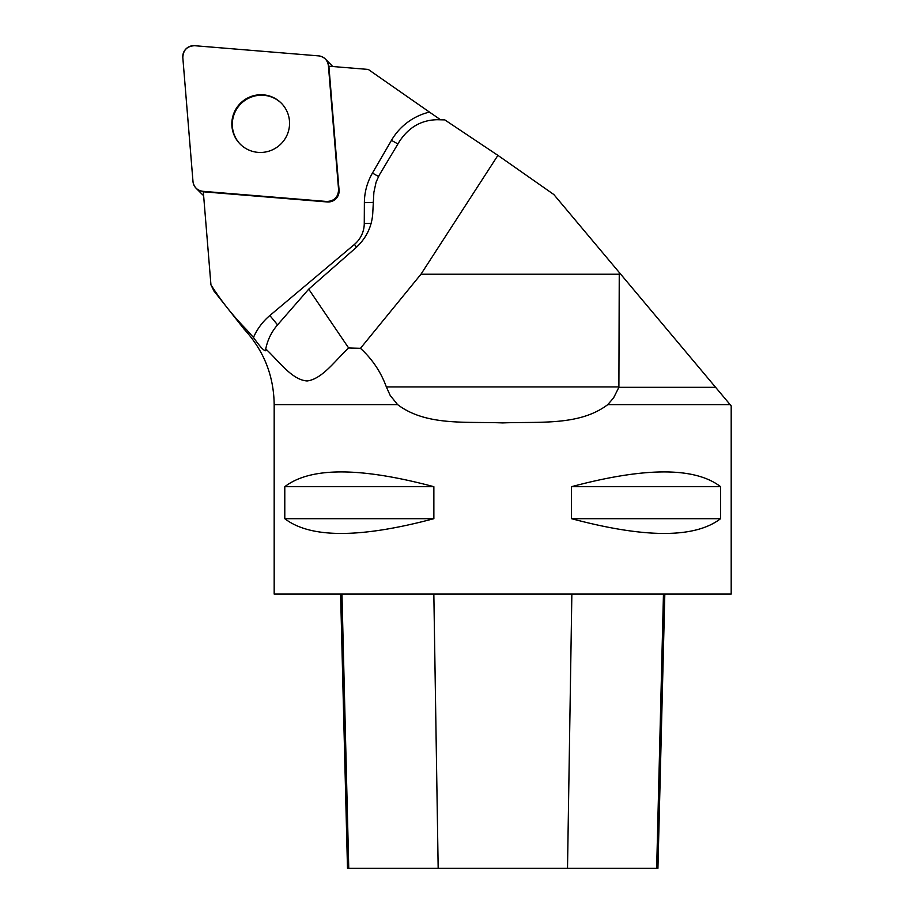 <?xml version="1.0" encoding="UTF-8"?>
<svg xmlns="http://www.w3.org/2000/svg" width="914" height="914" viewBox="0 0 914 914"><rect width="100%" height="100%" fill="white"/><g stroke="black" fill="none" stroke-linecap="round" stroke-linejoin="round"><path stroke-width="1.37" d="M348.645 347.983L360.47 348.314C372.295 359.156 380.921 372.021 386.348 386.919L618.892 386.919L619.258 272.486L553.838 194.533L497.913 155.369L444.787 119.883L437.155 119.711C421.251 120.054 408.661 127.332 399.372 141.533L379.207 175.214L376.1 182.137L373.883 192.306L372.729 213.693C371.747 227.072 366.057 238.497 355.672 247.968L308.726 289.155L348.645 347.983C335.289 360.322 322.345 379.07 307.093 380.967C291.806 379.87 278.964 361.19 265.745 348.954L265.803 350.005C264.877 351.981 260.764 347.8 253.464 337.472A59.41 58.77 135 0 1 269.847 315.536L354.404 244.449A27.42 27.123 -45 0 0 364.263 223.507L364.378 202.645A59.41 58.77 135 0 1 372.455 173.066L391.478 140.333A59.41 58.77 135 0 1 429.466 112.102L368.285 69.441L328.891 66.208L339.071 190.169A10.888 10.762 135 0 1 327.281 201.96L326.801 201.48A10.888 10.762 -45 0 0 338.591 189.689L328.412 65.671A10.888 10.762 -45 0 0 318.62 55.88L194.602 45.7A10.888 10.762 -45 0 0 182.811 57.491L192.991 181.52A10.888 10.762 -45 0 0 202.771 191.3L326.801 201.48M253.464 337.472L246.106 329.2C232.83 315.65 221.108 300.866 210.94 284.825L203.308 191.791L327.281 201.96M210.94 284.825L214.047 291.178M497.913 155.369L420.966 274.223L360.47 348.314M618.892 274.223L420.966 274.223M619.258 272.486L731.189 405.896L731.189 594.089L274.177 594.089L274.177 404.616L397.601 404.616L390.198 395.431L386.348 386.919M607.776 404.616L730.115 404.616L715.616 387.319L618.881 387.319L613.58 397.898L607.776 404.616C579.442 426.118 539.157 421.423 502.734 422.919C466.083 421.388 426.255 426.198 397.601 404.616M429.466 112.102L440.605 119.78M265.803 350.005L265.78 350.793M265.745 348.954C267.596 339.928 271.447 332.011 277.273 325.213L308.726 289.155M433.864 486.694L433.864 518.684C360.047 538.369 310.36 538.369 284.791 518.684L284.791 486.694C310.36 466.997 360.047 466.997 433.864 486.694L284.791 486.694M720.586 486.694L720.586 518.684C695.006 538.369 645.318 538.369 571.513 518.684L571.513 486.694C645.318 466.997 695.006 466.997 720.586 486.694L571.513 486.694M240.416 144.355A29.02 28.7 135 0 1 240.885 103.773A29.02 28.7 135 0 1 281.455 103.316M340.602 594.089L347.491 868.3L657.931 868.3L664.821 594.089M284.791 518.684L433.864 518.684M571.513 518.684L720.586 518.684M203.616 195.493A10.888 10.762 135 0 1 202.108 194.248L196.076 188.215M325.315 58.976L331.348 65.008A10.888 10.762 135 0 1 332.593 66.505M240.405 103.293A29.02 28.7 -45 0 0 240.176 144.115A29.02 28.7 -45 0 0 280.998 143.886A29.02 28.7 -45 0 0 281.215 103.076A29.02 28.7 -45 0 0 240.405 103.293M192.98 181.486C193.871 187.142 197.15 190.42 202.805 191.312L326.744 201.48C334.261 201.103 338.203 197.161 338.58 189.632L328.412 65.694C327.52 60.05 324.242 56.771 318.598 55.88L194.659 45.711C187.13 46.088 183.188 50.03 182.811 57.548L192.98 181.486M391.478 140.333A18.28 0.697 -149.8 0 0 397.921 143.955M246.106 329.2L244.141 329.2L213.727 290.698M269.847 315.536L277.57 324.87M354.404 244.449L356.631 247.111M364.263 223.507A18.28 1.897 -179.7 0 0 371.175 223.313M364.378 202.645A18.28 1.897 -179.7 0 0 373.323 202.337M372.455 173.066A18.28 0.697 -149.8 0 0 378.533 176.482M348.76 868.3L341.962 594.089M438.172 868.3L433.842 594.089M567.514 868.3L571.856 594.089M656.663 868.3L663.461 594.089M274.177 404.616C273.789 375.643 263.78 350.508 244.141 329.2"/></g></svg>
